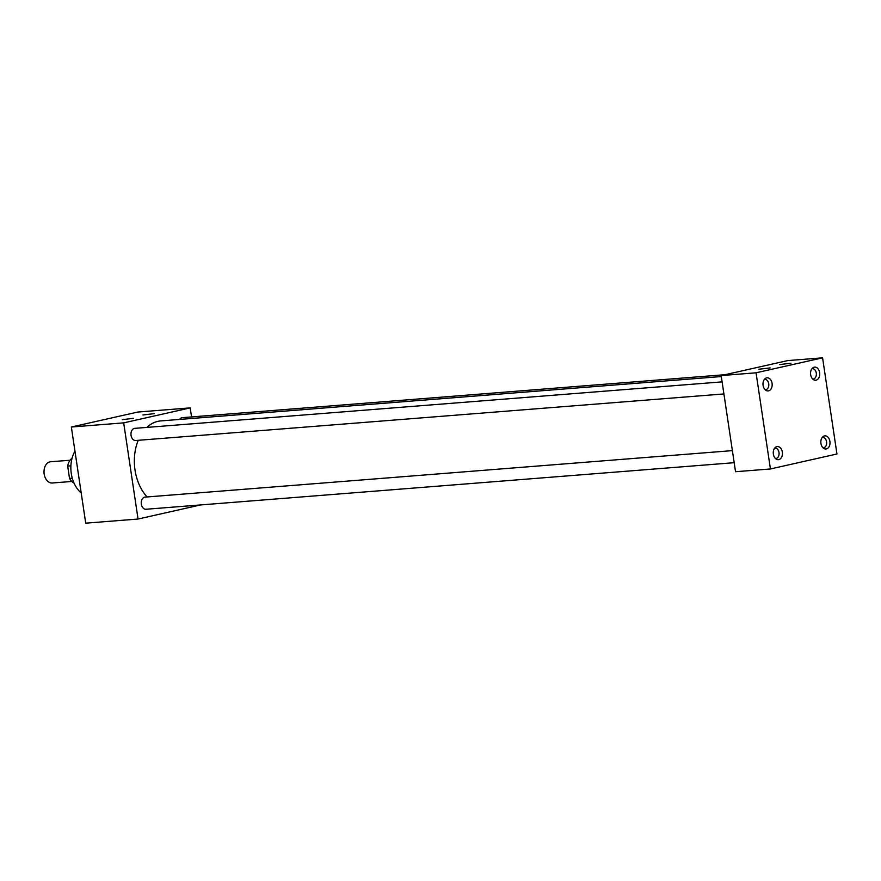 <?xml version="1.0" encoding="UTF-8"?>
<svg xmlns="http://www.w3.org/2000/svg" width="881" height="881" viewBox="0 0 881 881"><rect width="100%" height="100%" fill="white"/><g stroke="black" fill="none" stroke-linecap="round" stroke-linejoin="round"><path stroke-width="1.32" d="M758.948 369.238L770.17 367.906L758.948 369.238M779.74 364.558L790.951 363.225L779.74 364.558M122.217 419.653L133.438 418.321L122.217 419.653M143.008 414.973L154.219 413.641L143.008 414.973M765.149 389.732A5.187 3.612 85.5 0 0 765.589 389.743A5.187 3.612 85.5 0 0 768.728 383.764A5.187 3.612 85.5 0 0 764.774 379.392A5.187 3.612 85.5 0 0 764.334 379.469M772.075 383.367A6.574 4.581 85.5 0 0 765.281 378.511A6.574 4.581 85.5 0 0 763.089 385.382A6.574 4.581 85.5 0 0 766.228 390.525A6.574 4.581 85.5 0 0 772.075 383.367M775.423 458.483A5.187 3.612 85.5 0 0 775.864 458.494A5.187 3.612 85.5 0 0 779.002 452.515A5.187 3.612 85.5 0 0 775.049 448.143A5.187 3.612 85.5 0 0 774.619 448.22M782.35 452.118A6.574 4.581 85.5 0 0 775.555 447.262A6.574 4.581 85.5 0 0 773.364 454.133A6.574 4.581 85.5 0 0 776.502 459.276A6.574 4.581 85.5 0 0 782.35 452.118M812.711 379.028A5.187 3.612 85.5 0 0 813.152 379.028A5.187 3.612 85.5 0 0 816.291 373.059A5.187 3.612 85.5 0 0 812.337 368.687A5.187 3.612 85.5 0 0 811.908 368.754M819.638 372.652A6.574 4.581 85.5 0 0 812.844 367.806A6.574 4.581 85.5 0 0 810.652 374.678A6.574 4.581 85.5 0 0 813.791 379.821A6.574 4.581 85.5 0 0 819.638 372.652M822.986 447.779A5.187 3.612 85.5 0 0 823.427 447.779A5.187 3.612 85.5 0 0 826.565 441.81A5.187 3.612 85.5 0 0 822.612 437.439A5.187 3.612 85.5 0 0 822.182 437.505M829.913 441.403A6.574 4.581 85.5 0 0 823.118 436.558A6.574 4.581 85.5 0 0 820.938 443.429A6.574 4.581 85.5 0 0 824.065 448.572A6.574 4.581 85.5 0 0 829.913 441.403M734.192 462.69L145.971 509.262A6.09 4.24 -94.5 0 1 141.334 504.13A6.09 4.24 -94.5 0 1 145.013 497.115L732.386 450.62M723.918 393.939L135.696 440.511A6.09 4.24 -94.5 0 1 131.06 435.379A6.09 4.24 -94.5 0 1 134.738 428.364L722.112 381.869M81.195 492.864A27.41 19.074 -94.5 0 1 71.284 473.538A27.41 19.074 -94.5 0 1 74.962 451.16M147.116 496.95A42.673 29.69 -94.5 0 1 135.013 470.014A42.673 29.69 -94.5 0 1 138.229 440.313M770.423 468.967L735.536 471.72L721.165 375.57L787.691 360.593L822.579 357.829L836.95 453.99L770.423 468.967L756.052 372.806L822.579 357.829M200.648 504.934L138.053 519.03L123.681 422.869L190.208 407.892L191.562 416.922M146.819 427.406A42.673 29.69 -94.5 0 1 160.76 420.92L721.319 376.55M179.592 419.433A6.09 4.24 -94.5 0 1 182.301 417.66L725.096 374.689M721.165 375.57L756.052 372.806M138.053 519.03L85.721 523.171L71.35 427.01L123.681 422.869M71.35 427.01L137.877 412.033L190.208 407.892M44.457 475.443A9.669 6.729 -94.5 0 1 44.424 475.333A9.669 6.729 -94.5 0 1 44.138 473.923A9.669 6.729 -94.5 0 1 44.05 470.575A9.669 6.729 -94.5 0 1 44.061 470.454M70.095 460.223L50.602 461.765A10.649 7.411 85.5 0 0 44.072 470.333A10.649 7.411 85.5 0 0 44.171 474.022A10.649 7.411 85.5 0 0 44.491 475.564A10.649 7.411 85.5 0 0 52.276 482.997L71.779 481.455M72.088 458.175A13.7 9.526 -94.5 0 0 67.672 466.071L70.898 465.818M74.07 483.162A13.7 9.526 -94.5 0 1 69.511 478.405L67.672 466.071M72.275 478.185L69.511 478.405"/></g></svg>
